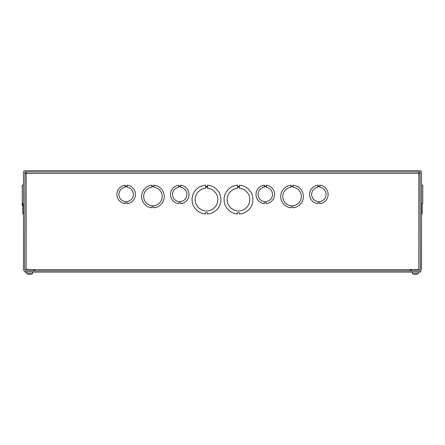 <?xml version="1.0" encoding="UTF-8"?>
<svg xmlns="http://www.w3.org/2000/svg" width="445" height="445" viewBox="0 0 445 445"><rect width="100%" height="100%" fill="white"/><g stroke="black" fill="none" stroke-linecap="round" stroke-linejoin="round"><path stroke-width="0.67" d="M23.468 172.221L23.468 269.392A1.48 1.48 0 0 0 24.948 270.866L33.77 270.866L33.77 269.648L24.692 269.392L24.948 171.959L420.052 171.959L420.308 269.392L411.23 269.648L411.23 270.866L420.052 270.866A1.48 1.48 0 0 0 421.532 269.392L421.532 172.221A1.48 1.48 0 0 0 420.052 170.741L24.948 170.741A1.48 1.48 0 0 0 23.468 172.221M421.532 185.215L422.138 185.215L421.532 185.203M421.532 213.978L422.138 213.978L422.138 203.654M422.138 207.782L421.532 207.782M23.468 207.782L22.862 207.782L23.468 207.782M22.862 185.203L23.468 185.203L22.862 185.22M22.862 203.654L22.862 213.978L23.468 213.978L22.862 213.978M23.468 185.22L22.25 185.22L22.25 205.712L22.862 205.712L22.25 205.712M22.25 203.654L23.468 203.654L22.25 203.654M421.532 203.654L422.75 203.654L422.75 185.22L421.532 185.22L422.75 185.226M205.479 188.302L205.479 187.084L207.542 187.084L207.542 188.302A11.331 11.331 0 0 1 216.148 205.551A11.331 11.331 0 0 1 196.874 205.551A11.331 11.331 0 0 1 205.479 188.302M205.479 186.422L207.542 186.422L207.542 185.203A14.424 14.424 0 0 1 220.931 199.588A14.424 14.424 0 0 1 207.542 213.978L207.542 212.755L205.479 212.755L205.479 213.978A14.424 14.424 0 0 1 192.084 199.588A14.424 14.424 0 0 1 205.479 185.203L205.479 186.422M24.692 173.544L26.166 173.439L26.166 269.648L418.834 269.648L418.834 173.439L420.308 173.544L418.834 173.439L418.728 171.959L418.834 173.439L26.166 173.439L26.222 172.399M153.97 206.958L151.906 206.958L151.906 207.782A11.331 11.331 0 0 1 151.906 185.215L151.906 186.038L153.964 186.038L153.964 185.215A11.331 11.331 0 0 1 153.97 207.782L153.97 206.958M153.964 187.284A9.273 9.273 0 0 1 160.79 201.429A9.273 9.273 0 0 1 145.087 201.429A9.273 9.273 0 0 1 151.906 187.284L151.906 186.461L153.964 186.461L153.964 187.284M410.59 269.386L410.59 270.866M34.41 270.866L34.41 269.392M291.03 185.215L291.03 186.038L293.094 186.038L293.094 185.215A11.331 11.331 0 0 1 293.094 207.782L293.094 206.958L291.036 206.958L291.036 207.782A11.331 11.331 0 0 1 291.03 185.215A11.331 11.331 0 0 1 291.036 185.215M293.094 187.284A9.273 9.273 0 0 1 299.919 201.429A9.273 9.273 0 0 1 284.21 201.429A9.273 9.273 0 0 1 291.03 187.284L291.03 186.461L293.094 186.461L293.094 187.284M237.458 185.203L237.458 186.422L239.521 186.422L239.521 185.203A14.424 14.424 0 0 1 252.916 199.588A14.424 14.424 0 0 1 239.521 213.978L239.521 212.755L237.458 212.755L237.458 213.978A14.424 14.424 0 0 1 224.069 199.588A14.424 14.424 0 0 1 237.458 185.203M239.521 188.302A11.331 11.331 0 0 1 248.126 205.551A11.331 11.331 0 0 1 228.852 205.551A11.331 11.331 0 0 1 237.458 188.302L237.458 187.084L239.521 187.084L239.521 188.302M127.181 186.477L127.181 187.301A7.215 7.215 0 0 1 132.215 198.337A7.215 7.215 0 0 1 120.083 198.337A7.215 7.215 0 0 1 125.117 187.301L125.117 186.477L127.181 186.477M125.117 186.049L127.181 186.049L127.181 185.22A9.273 9.273 0 0 1 127.181 203.654L127.181 202.831L125.123 202.831L125.123 203.654A9.273 9.273 0 0 1 125.117 185.226L125.117 186.049M180.753 186.477L180.753 187.301A7.215 7.215 0 0 1 185.787 198.337A7.215 7.215 0 0 1 173.656 198.337A7.215 7.215 0 0 1 178.69 187.301L178.69 186.477L180.753 186.477M178.69 186.049L180.753 186.049L180.753 185.22A9.273 9.273 0 0 1 180.753 203.654L180.753 202.831L178.695 202.831L178.695 203.654A9.273 9.273 0 0 1 178.69 185.226L178.69 186.049M266.31 186.477L266.31 187.301A7.215 7.215 0 0 1 271.344 198.337A7.215 7.215 0 0 1 259.213 198.337A7.215 7.215 0 0 1 264.247 187.301L264.247 186.477L266.31 186.477M264.247 186.049L266.31 186.049L266.31 185.22A9.273 9.273 0 0 1 266.305 203.654L266.305 202.831L264.247 202.831L264.247 203.654A9.273 9.273 0 0 1 264.247 185.226L264.247 186.049M319.883 186.477L319.883 187.301A7.215 7.215 0 0 1 324.917 198.337A7.215 7.215 0 0 1 312.785 198.337A7.215 7.215 0 0 1 317.819 187.301L317.819 186.477L319.883 186.477M317.819 186.049L319.883 186.049L319.883 185.22A9.273 9.273 0 0 1 319.883 203.654L319.883 202.831L317.819 202.831L317.819 203.654A9.273 9.273 0 0 1 317.819 185.226L317.819 186.049M24.881 270.866L24.881 272.084L420.497 272.084L420.497 270.866L24.881 270.866M27.812 274.059A7.988 7.982 90 0 1 26.744 273.719L26.678 272.946L26.75 273.719A7.988 7.982 90 0 0 27.868 274.07A7.982 7.949 -159.8 0 0 29.075 274.254A7.982 7.949 -159.8 0 1 27.868 274.07A7.993 7.871 90 0 1 27.812 274.059M29.314 274.254L30.01 274.048L29.303 273.964M31.423 274.07A7.982 7.949 159.8 0 0 31.434 274.07A7.993 7.81 -90 0 0 31.467 274.064A7.988 7.982 -90 0 0 32.557 273.719A7.988 7.982 -90 0 1 31.489 274.059A7.993 7.871 -90 0 1 31.434 274.07A7.982 7.949 159.8 0 1 30.232 274.254L30.01 274.042M26.75 273.719L32.557 273.719L32.624 272.946L32.557 273.719M413.511 274.059A7.988 7.982 90 0 1 412.443 273.719L412.376 272.946L412.448 273.719A7.988 7.982 90 0 0 413.566 274.07A7.982 7.949 -159.8 0 0 414.768 274.254A7.982 7.949 -159.8 0 1 413.566 274.07A7.993 7.871 90 0 1 413.511 274.059M415.013 274.254L415.702 274.048L415.001 273.964M417.121 274.07A7.982 7.949 159.8 0 0 417.132 274.07A7.993 7.81 -90 0 0 417.16 274.064A7.988 7.982 -90 0 0 418.255 273.719A7.988 7.982 -90 0 1 417.188 274.059A7.993 7.871 -90 0 1 417.132 274.07A7.982 7.949 159.8 0 1 415.925 274.254L415.708 274.042M412.448 273.719L418.255 273.719L418.322 272.946L418.255 273.719M32.652 272.946L32.724 272.084M26.65 272.946L26.578 272.084M418.35 272.946L418.422 272.084M412.348 272.946L412.276 272.084"/></g></svg>
